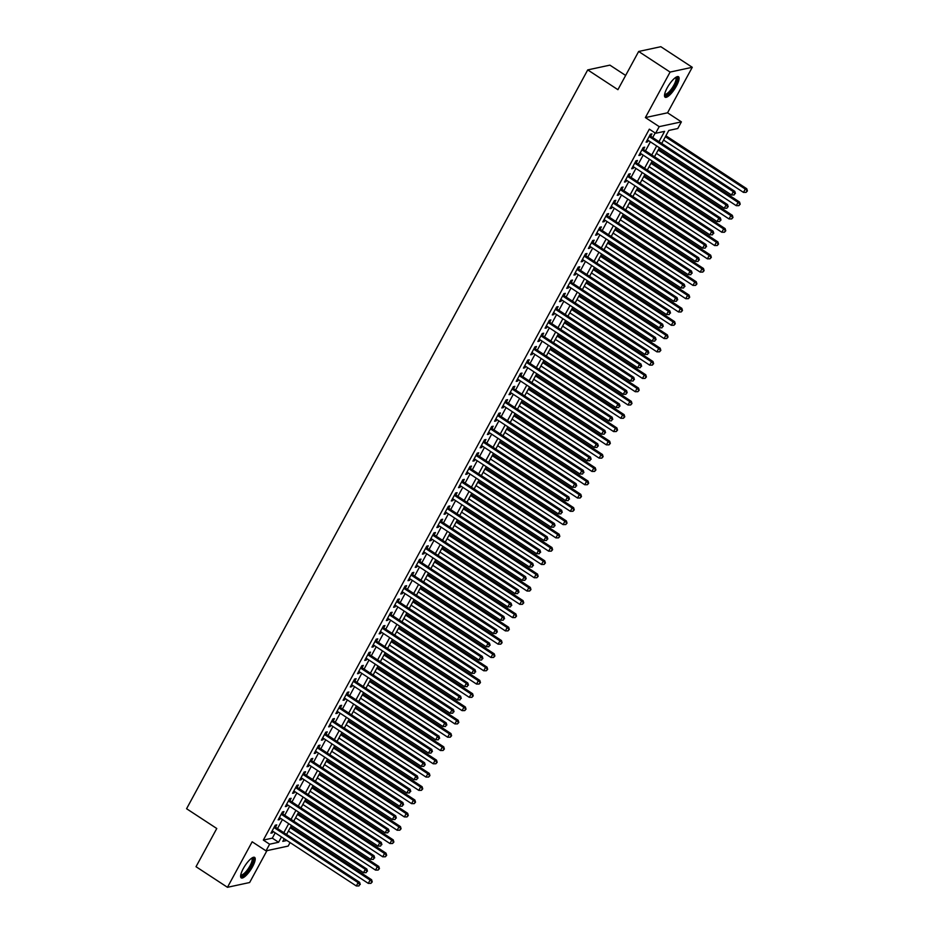 <?xml version="1.0" encoding="UTF-8"?>
<svg xmlns="http://www.w3.org/2000/svg" width="934" height="934" viewBox="0 0 934 934"><rect width="100%" height="100%" fill="white"/><g stroke="black" fill="none" stroke-linecap="round" stroke-linejoin="round"><path stroke-width="1.4" d="M252.6 866.635A12.235 3.502 123.2 0 0 254.632 857.4A12.235 3.502 123.2 0 0 243.249 868.643A12.235 3.502 123.2 0 0 241.217 877.878A12.235 3.502 123.2 0 0 252.6 866.635M676.473 85.951A12.235 3.502 123.2 0 0 678.504 76.716A12.235 3.502 123.2 0 0 667.133 87.959A12.235 3.502 123.2 0 0 665.101 97.194A12.235 3.502 123.2 0 0 676.473 85.951M290.077 842.573L288.174 846.076L266.003 850.851L269.611 844.208L278.601 842.27L281.496 836.946M625.64 75.444L609.902 65.135L587.731 69.898L186.578 808.727L216.77 828.505L196.023 866.705L227.464 887.3L249.635 882.525L266.949 850.652M587.731 69.898L617.911 89.676L638.658 51.475L660.828 46.7L692.269 67.295L670.098 72.07L645.382 117.579L659.217 126.639L681.388 121.875L677.78 128.518L668.791 130.445L661.727 143.462M645.382 117.579L667.553 112.804L692.269 67.295M667.553 112.804L681.388 121.875M638.658 51.475L670.098 72.07M275.483 827.197L276.744 824.874L275.25 825.201L270.918 833.175L272.413 832.848L273.16 831.482M282.698 813.911L283.959 811.588L282.465 811.915L278.134 819.889L279.628 819.562L280.375 818.196M289.914 800.625L291.175 798.301L289.68 798.628L285.349 806.591L286.843 806.275L287.59 804.91M297.129 787.339L298.39 785.015L296.895 785.331L292.564 793.305L294.058 792.989L294.794 791.623M304.344 774.053L305.605 771.729L304.11 772.044L299.779 780.018L301.273 779.692L302.009 778.337M311.559 760.766L312.82 758.431L311.314 758.758L306.994 766.732L308.489 766.405L309.224 765.039M318.774 747.469L320.035 745.145L318.529 745.472L314.209 753.446L315.704 753.119L316.439 751.753M325.989 734.182L327.25 731.859L325.744 732.186L321.424 740.16L322.919 739.833L323.654 738.467M333.204 720.896L334.465 718.573L332.959 718.888L328.64 726.862L330.134 726.547L330.869 725.181M340.42 707.61L341.681 705.287L340.174 705.602L335.855 713.576L337.349 713.261L338.085 711.895M347.635 694.324L348.896 691.989L347.39 692.316L343.07 700.29L344.564 699.963L345.3 698.609M354.85 681.026L356.111 678.703L354.605 679.03L350.285 687.004L351.779 686.677L352.515 685.311M362.065 667.74L363.326 665.417L361.82 665.744L357.5 673.718L358.995 673.391L359.73 672.025M369.28 654.454L370.541 652.13L369.035 652.457L364.715 660.42L366.21 660.104L366.945 658.739M376.484 641.168L377.756 638.844L376.25 639.16L371.93 647.134L373.425 646.818L374.16 645.452M383.699 627.881L384.971 625.558L383.465 625.873L379.146 633.847L380.64 633.521L381.376 632.166M390.914 614.595L392.187 612.26L390.681 612.587L386.349 620.561L387.855 620.234L388.591 618.868M398.129 601.298L399.402 598.974L397.896 599.301L393.564 607.275L395.07 606.948L395.806 605.582M405.344 588.011L406.617 585.688L405.111 586.015L400.779 593.989L402.285 593.662L403.021 592.296M412.559 574.725L413.832 572.402L412.326 572.717L407.995 580.691L409.501 580.376L410.236 579.01M419.775 561.439L421.047 559.116L419.541 559.431L415.21 567.405L416.716 567.09L417.451 565.724M426.99 548.153L428.262 545.818L426.756 546.145L422.425 554.119L423.931 553.792L424.666 552.438M434.205 534.855L435.466 532.532L433.971 532.859L429.64 540.833L431.146 540.506L431.882 539.14M441.42 521.569L442.681 519.246L441.187 519.573L436.855 527.547L438.361 527.22L439.097 525.854M448.635 508.283L449.896 505.959L448.402 506.286L444.07 514.249L445.576 513.933L446.312 512.568M455.85 494.997L457.111 492.673L455.617 492.989L451.285 500.963L452.792 500.647L453.527 499.281M463.066 481.711L464.326 479.387L462.832 479.702L458.501 487.676L460.007 487.361L460.742 485.995M470.281 468.424L471.542 466.089L470.047 466.416L465.716 474.39L467.222 474.063L467.957 472.709M477.496 455.127L478.757 452.803L477.262 453.13L472.931 461.104L474.437 460.777L475.173 459.411M484.711 441.84L485.972 439.517L484.477 439.844L480.146 447.818L481.652 447.491L482.388 446.125M491.926 428.554L493.187 426.231L491.693 426.546L487.361 434.52L488.867 434.205L489.603 432.839M499.141 415.268L500.402 412.945L498.908 413.26L494.576 421.234L496.082 420.919L496.818 419.553M506.356 401.982L507.617 399.659L506.123 399.974L501.791 407.948L503.298 407.621L504.033 406.267M513.572 388.696L514.832 386.361L513.338 386.688L509.007 394.662L510.501 394.335L511.248 392.969M520.787 375.398L522.048 373.075L520.553 373.402L516.222 381.376L517.716 381.049L518.463 379.683M528.002 362.112L529.263 359.788L527.768 360.115L523.437 368.089L524.931 367.762L525.679 366.397M535.217 348.826L536.478 346.502L534.984 346.818L530.652 354.792L532.147 354.476L532.894 353.11M542.432 335.539L543.693 333.216L542.199 333.531L537.867 341.505L539.362 341.19L540.109 339.824M549.647 322.253L550.908 319.918L549.414 320.245L545.082 328.219L546.577 327.892L547.324 326.538M556.862 308.956L558.123 306.632L556.629 306.959L552.298 314.933L553.792 314.606L554.539 313.24M564.078 295.669L565.339 293.346L563.844 293.673L559.513 301.647L561.007 301.32L561.754 299.954M571.293 282.383L572.554 280.06L571.059 280.387L566.728 288.349L568.222 288.034L568.969 286.668M578.508 269.097L579.769 266.774L578.274 267.089L573.943 275.063L575.437 274.748L576.185 273.382M585.723 255.811L586.984 253.488L585.49 253.803L581.158 261.777L582.653 261.45L583.4 260.096M592.938 242.525L594.199 240.19L592.705 240.517L588.373 248.491L589.868 248.164L590.615 246.798M600.153 229.227L601.414 226.904L599.92 227.231L595.588 235.205L597.083 234.878L597.83 233.512M607.369 215.941L608.629 213.617L607.135 213.944L602.804 221.918L604.298 221.591L605.045 220.226M614.584 202.655L615.845 200.331L614.35 200.647L610.019 208.621L611.513 208.305L612.26 206.939M621.799 189.368L623.06 187.045L621.565 187.36L617.234 195.334L618.728 195.019L619.476 193.653M629.014 176.082L630.275 173.747L628.78 174.074L624.449 182.048L625.943 181.721L626.691 180.367M636.229 162.785L637.49 160.461L635.996 160.788L631.664 168.762L633.159 168.435L633.906 167.069M643.444 149.498L644.705 147.175L643.211 147.502L638.879 155.476L640.374 155.149L641.121 153.783M658.995 141.676L664.599 131.355L655.61 133.282L649.328 129.161L263.33 840.086L272.319 838.148L275.203 832.824M277.526 828.54L282.418 819.538M284.742 815.254L289.633 806.252M291.957 801.967L296.849 792.966M299.172 788.681L304.064 779.68M306.387 775.395L311.279 766.382M313.602 762.109L318.494 753.096M320.817 748.811L325.709 739.81M328.032 735.525L332.924 726.524M335.248 722.239L340.139 713.237M342.463 708.953L347.355 699.951M349.678 695.667L354.57 686.653M356.893 682.369L361.785 673.367M364.108 669.083L369 660.081M371.323 655.796L376.215 646.795M378.539 642.51L383.43 633.509M385.754 629.224L390.646 620.211M392.969 615.938L397.861 606.925M400.184 602.64L405.076 593.639M407.399 589.354L412.291 580.353M414.614 576.068L419.506 567.066M421.829 562.782L426.721 553.78M429.045 549.496L433.936 540.482M436.26 536.209L441.152 527.196M443.475 522.912L448.367 513.91M450.69 509.625L455.582 500.624M457.905 496.339L462.797 487.338M465.12 483.053L470.012 474.052M472.335 469.767L477.227 460.754M479.551 456.469L484.442 447.468M486.766 443.183L491.658 434.182M493.981 429.897L498.873 420.895M501.196 416.611L506.076 407.609M508.411 403.325L513.291 394.311M515.626 390.038L520.507 381.025M522.842 376.741L527.722 367.739M530.057 363.454L534.937 354.453M537.272 350.168L542.152 341.167M544.487 336.882L549.367 327.881M551.702 323.596L556.582 314.583M558.917 310.298L563.797 301.297M566.132 297.012L571.013 288.011M573.348 283.726L578.228 274.724M580.563 270.44L585.443 261.438M587.766 257.154L592.658 248.14M594.981 243.867L599.873 234.854M602.196 230.57L607.088 221.568M609.412 217.283L614.303 208.282M616.627 203.997L621.519 194.996M623.842 190.711L628.734 181.71M631.057 177.425L635.949 168.412M638.272 164.127L643.164 155.126M645.487 150.841L650.379 141.84M652.703 137.555L655.178 133.002M650.659 136.212L651.92 133.889L650.426 134.216L646.094 142.178L647.589 141.863L648.336 140.497M266.003 850.851L252.168 841.791L227.464 887.3M263.33 840.086L269.611 844.208M655.61 133.282L659.217 126.639M284.228 838.744L282.792 841.371L286.89 840.483M659.404 147.747L654.512 156.749M652.189 161.033L647.297 170.046M644.974 174.331L640.082 183.333M637.759 187.617L632.867 196.619M630.543 200.903L625.652 209.905M623.328 214.19L618.436 223.191M616.113 227.476L611.221 236.489M608.898 240.762L604.006 249.775M601.683 254.06L596.791 263.061M594.468 267.346L589.576 276.347M587.252 280.632L582.361 289.633M580.037 293.918L575.146 302.92M572.822 307.204L567.93 316.217M565.607 320.502L560.715 329.504M558.392 333.788L553.5 342.79M551.177 347.074L546.285 356.076M543.962 360.361L539.07 369.362M536.746 373.647L531.855 382.66M529.531 386.933L524.639 395.946M522.316 400.231L517.424 409.232M515.101 413.517L510.209 422.518M507.886 426.803L502.994 435.804M500.671 440.089L495.779 449.091M493.456 453.375L488.564 462.388M486.24 466.673L481.349 475.675M479.025 479.959L474.133 488.961M471.81 493.245L466.918 502.247M464.595 506.532L459.703 515.533M457.38 519.818L452.5 528.819M450.165 533.104L445.284 542.117M442.949 546.402L438.069 555.403M435.734 559.688L430.854 568.689M428.519 572.974L423.639 581.975M421.304 586.26L416.424 595.262M414.089 599.546L409.209 608.559M406.874 612.832L401.994 621.846M399.659 626.13L394.778 635.132M392.443 639.416L387.563 648.418M385.228 652.703L380.348 661.704M378.013 665.989L373.133 674.99M370.798 679.275L365.918 688.288M363.595 692.573L358.703 701.574M356.379 705.859L351.488 714.86M349.164 719.145L344.272 728.146M341.949 732.431L337.057 741.433M334.734 745.717L329.842 754.73M327.519 759.003L322.627 768.017M320.304 772.301L315.412 781.303M313.088 785.587L308.197 794.589M305.873 798.874L300.981 807.875M298.658 812.16L293.766 821.161M291.443 825.446L286.551 834.459M283.819 832.661L288.711 823.66M291.034 819.375L295.926 810.373M298.25 806.089L303.141 797.087M305.465 792.803L310.357 783.789M312.68 779.516L317.572 770.503M319.895 766.219L324.787 757.217M327.11 752.932L332.002 743.931M334.325 739.646L339.217 730.645M341.54 726.36L346.421 717.359M348.756 713.074L353.636 704.061M355.971 699.776L360.851 690.775M363.186 686.49L368.066 677.489M370.401 673.204L375.281 664.202M377.616 659.918L382.496 650.916M384.831 646.632L389.712 637.618M392.046 633.345L396.927 624.332M399.262 620.048L404.142 611.046M406.477 606.761L411.357 597.76M413.692 593.475L418.572 584.474M420.907 580.189L425.787 571.188M428.111 566.903L433.002 557.89M435.326 553.605L440.218 544.604M442.541 540.319L447.433 531.318M449.756 527.033L454.648 518.031M456.971 513.747L461.863 504.745M464.186 500.461L469.078 491.459M471.401 487.174L476.293 478.161M478.617 473.877L483.508 464.875M485.832 460.59L490.724 451.589M493.047 447.304L497.939 438.303M500.262 434.018L505.154 425.017M507.477 420.732L512.369 411.719M514.692 407.446L519.584 398.433M521.908 394.148L526.799 385.147M529.123 380.862L534.014 371.86M536.338 367.576L541.23 358.574M543.553 354.29L548.445 345.288M550.768 341.003L555.66 331.99M557.983 327.706L562.875 318.704M565.198 314.419L570.09 305.418M572.414 301.133L577.305 292.132M579.629 287.847L584.521 278.846M586.844 274.561L591.736 265.548M594.059 261.275L598.951 252.262M601.274 247.977L606.166 238.976M608.489 234.691L613.381 225.689M615.704 221.405L620.596 212.403M622.92 208.119L627.811 199.117M630.135 194.832L635.027 185.819M637.35 181.535L642.242 172.533M644.565 168.248L649.457 159.247M651.78 154.962L656.672 145.961M272.319 838.148L278.601 842.27M646.62 141.221L647.589 141.863M639.405 154.507L640.374 155.149M632.19 167.793L633.159 168.435M624.974 181.091L625.943 181.721M617.759 194.377L618.728 195.019M610.544 207.663L611.513 208.305M603.329 220.949L604.298 221.591M596.114 234.236L597.083 234.878M588.899 247.533L589.868 248.164M581.684 260.82L582.653 261.45M574.468 274.106L575.437 274.748M567.253 287.392L568.222 288.034M560.038 300.678L561.007 301.32M552.823 313.964L553.792 314.606M545.608 327.262L546.577 327.892M538.393 340.548L539.362 341.19M531.177 353.834L532.147 354.476M523.962 367.12L524.931 367.762M516.747 380.407L517.716 381.049M509.532 393.693L510.501 394.335M502.317 406.99L503.298 407.621M495.102 420.277L496.082 420.919M487.887 433.563L488.867 434.205M480.671 446.849L481.652 447.491M473.456 460.135L474.437 460.777M466.241 473.433L467.222 474.063M459.026 486.719L460.007 487.361M451.811 500.005L452.792 500.647M444.596 513.291L445.576 513.933M437.381 526.578L438.361 527.22M430.165 539.864L431.146 540.506M422.95 553.162L423.931 553.792M415.735 566.448L416.716 567.09M408.52 579.734L409.501 580.376M401.305 593.02L402.285 593.662M394.09 606.306L395.07 606.948M386.874 619.604L387.855 620.234M379.659 632.89L380.64 633.521M372.444 646.176L373.425 646.818M365.229 659.462L366.21 660.104M358.014 672.749L358.995 673.391M350.799 686.035L351.779 686.677M343.584 699.332L344.564 699.963M336.368 712.619L337.349 713.261M329.153 725.905L330.134 726.547M321.938 739.191L322.919 739.833M314.723 752.477L315.704 753.119M307.508 765.775L308.489 766.405M300.293 779.061L301.273 779.692M293.078 792.347L294.058 792.989M285.862 805.633L286.843 806.275M278.659 818.92L279.628 819.562M271.444 832.206L272.413 832.848M649.153 136.539L733.283 191.645L731.485 194.972L647.355 139.855M649.679 135.57L734.789 191.33L733.283 191.645L734.836 193.618L734.112 194.949L734.836 193.618M735.432 193.49L734.789 191.33M731.485 194.972L734.112 194.949M663.584 140.053L743.476 192.392L745.274 189.077L746.768 188.75L665.907 135.769M746.815 191.038L746.091 192.369L747.422 190.91L745.274 189.077L665.382 136.738M746.091 192.369L743.476 192.392M746.768 188.75L747.422 190.91M675.889 77.288A10.589 3.024 -56.8 0 1 674.838 85.426A10.589 3.024 -56.8 0 1 664.576 94.556M664.681 93.995A9.807 2.802 123.2 0 0 664.798 94.089A9.807 2.802 123.2 0 0 673.916 85.076A9.807 2.802 123.2 0 0 675.539 77.685A9.807 2.802 123.2 0 0 675.41 77.615M664.658 96.634A12.154 3.479 123.2 0 0 675.445 85.298A12.154 3.479 123.2 0 0 677.827 76.541M252.017 857.972A10.589 3.024 -56.8 0 1 251.982 864.055A10.589 3.024 -56.8 0 1 244.72 874.317A10.589 3.024 -56.8 0 1 240.703 875.251M240.809 874.679A9.807 2.802 123.2 0 0 240.914 874.773A9.807 2.802 123.2 0 0 244.264 873.36A9.807 2.802 123.2 0 0 250.557 864.767A9.807 2.802 123.2 0 0 251.666 858.369A9.807 2.802 123.2 0 0 251.538 858.299M240.785 877.318A12.154 3.479 123.2 0 0 244.404 875.403A12.154 3.479 123.2 0 0 251.806 865.538A12.154 3.479 123.2 0 0 253.955 857.225M641.938 149.825L726.068 204.943L724.27 208.259L640.14 153.141M642.464 148.868L727.574 204.616L726.068 204.943L727.621 206.904L726.897 208.235L727.621 206.904M728.216 206.776L727.574 204.616M724.27 208.259L726.897 208.235M634.723 163.111L718.853 218.229L717.055 221.545L632.925 166.439M635.248 162.154L720.359 217.902L718.853 218.229L720.406 220.202L719.682 221.521L720.406 220.202M721.001 220.074L720.359 217.902M717.055 221.545L719.682 221.521M627.52 176.398L711.638 231.515L709.84 234.831L625.71 179.725M628.033 175.44L713.144 231.188L711.638 231.515L713.191 233.488L712.467 234.819L713.191 233.488M713.786 233.36L713.144 231.188M709.84 234.831L712.467 234.819M620.304 189.684L704.434 244.801L702.625 248.129L618.495 193.011M620.818 188.726L705.929 244.486L704.434 244.801L705.976 246.774L705.252 248.105L705.976 246.774M706.571 246.646L705.929 244.486M702.625 248.129L705.252 248.105M656.369 153.339L736.261 205.678L738.058 202.363L739.553 202.036L658.692 149.055M739.6 204.336L738.876 205.655L740.207 204.196L738.058 202.363L658.166 150.024M738.876 205.655L736.261 205.678M739.553 202.036L740.207 204.196M649.153 166.637L729.045 218.965L730.843 215.649L732.338 215.322L651.477 162.353M732.384 217.622L731.661 218.953L732.992 217.494L730.843 215.649L650.951 163.31M731.661 218.953L729.045 218.965M732.338 215.322L732.992 217.494M641.938 179.923L721.83 232.262L723.628 228.935L725.123 228.608L644.262 175.639M725.169 230.908L724.445 232.239L725.776 230.78L723.628 228.935L643.736 176.596M724.445 232.239L721.83 232.262M725.123 228.608L725.776 230.78M634.723 193.21L714.615 245.549L716.413 242.221L717.907 241.906L637.046 188.925M717.954 244.194L717.23 245.525L718.561 244.066L716.413 242.221L636.521 189.882M717.23 245.525L714.615 245.549M717.907 241.906L718.561 244.066M613.089 202.982L697.219 258.088L695.41 261.415L611.28 206.297M613.603 202.013L698.714 257.772L697.219 258.088L698.76 260.061L698.037 261.392L698.76 260.061M699.356 259.932L698.714 257.772M695.41 261.415L698.037 261.392M627.508 206.496L707.4 258.835L709.198 255.507L710.692 255.192L629.831 202.211M710.739 257.48L710.015 258.811L711.346 257.352L709.198 255.507L629.306 203.18M710.015 258.811L707.4 258.835M710.692 255.192L711.346 257.352M605.874 216.268L690.004 271.374L688.195 274.701L604.064 219.583M606.388 215.299L691.499 271.058L690.004 271.374L691.545 273.347L690.821 274.678L691.545 273.347M692.141 273.218L691.499 271.058M688.195 274.701L690.821 274.678M620.293 219.782L700.185 272.121L701.983 268.805L703.477 268.478L622.616 215.497M703.524 270.767L702.8 272.098L704.131 270.638L701.983 268.805L622.091 216.466M702.8 272.098L700.185 272.121M703.477 268.478L704.131 270.638M598.659 229.554L682.789 284.672L680.979 287.987L596.849 232.881M599.173 228.597L684.283 284.345L682.789 284.672L684.33 286.633L683.606 287.964L684.33 286.633M684.926 286.505L684.283 284.345M680.979 287.987L683.606 287.964M613.078 233.068L692.97 285.407L694.768 282.091L696.262 281.764L615.401 228.795M696.309 284.064L695.596 285.384L696.916 283.936L694.768 282.091L614.876 229.752M695.596 285.384L692.97 285.407M696.262 281.764L696.916 283.936M591.444 242.84L675.574 297.958L673.764 301.273L589.634 246.167M591.958 241.883L677.068 297.631L675.574 297.958L677.115 299.931L676.391 301.25L677.115 299.931M677.71 299.802L677.068 297.631M673.764 301.273L676.391 301.25M605.862 246.366L685.754 298.705L687.552 295.377L689.047 295.051L608.186 242.081M689.094 297.351L688.381 298.682L689.701 297.222L687.552 295.377L607.66 243.038M688.381 298.682L685.754 298.705M689.047 295.051L689.701 297.222M584.229 256.126L668.359 311.244L666.549 314.571L582.419 259.454M584.742 255.169L669.853 310.917L668.359 311.244L669.9 313.217L669.176 314.548L669.9 313.217M670.495 313.088L669.853 310.917M666.549 314.571L669.176 314.548M598.647 259.652L678.539 311.991L680.337 308.664L681.843 308.348L600.971 255.367M681.878 310.637L681.166 311.968L682.485 310.508L680.337 308.664L600.445 256.325M681.166 311.968L678.539 311.991M681.843 308.348L682.485 310.508M577.014 269.424L661.144 324.53L659.334 327.857L575.204 272.74M577.527 268.455L662.638 324.215L661.144 324.53L662.685 326.503L661.961 327.834L662.685 326.503M663.28 326.375L662.638 324.215M659.334 327.857L661.961 327.834M591.432 272.938L671.324 325.277L673.122 321.95L674.628 321.635L593.755 268.653M674.663 323.923L673.951 325.254L675.27 323.794L673.122 321.95L593.23 269.611M673.951 325.254L671.324 325.277M674.628 321.635L675.27 323.794M569.798 282.71L653.928 337.816L652.119 341.143L567.989 286.026M570.312 281.741L655.423 337.501L653.928 337.816L655.47 339.789L654.746 341.12L655.47 339.789M656.065 339.661L655.423 337.501M652.119 341.143L654.746 341.12M584.217 286.224L664.109 338.563L665.907 335.248L667.413 334.921L586.54 281.94M667.448 337.209L666.736 338.54L668.055 337.081L665.907 335.248L586.015 282.909M666.736 338.54L664.109 338.563M667.413 334.921L668.055 337.081M562.583 295.996L646.713 351.114L644.904 354.43L560.774 299.312M563.097 295.039L648.208 350.787L646.713 351.114L648.254 353.075L647.531 354.406L648.254 353.075M648.85 352.947L648.208 350.787M644.904 354.43L647.531 354.406M577.002 299.51L656.894 351.849L658.692 348.534L660.198 348.207L579.325 295.226M660.233 350.507L659.521 351.826L660.84 350.367L658.692 348.534L578.8 296.195M659.521 351.826L656.894 351.849M660.198 348.207L660.84 350.367M555.368 309.282L639.498 364.4L637.689 367.716L553.558 312.61M555.882 308.325L640.993 364.073L639.498 364.4L641.039 366.373L640.315 367.692L641.039 366.373M641.635 366.245L640.993 364.073M637.689 367.716L640.315 367.692M569.787 312.808L649.679 365.136L651.477 361.82L652.983 361.493L572.11 308.524M653.018 363.793L652.306 365.124L653.625 363.665L651.477 361.82L571.585 309.481M652.306 365.124L649.679 365.136M652.983 361.493L653.625 363.665M548.153 322.569L632.283 377.686L630.473 381.002L546.343 325.896M548.667 321.611L633.777 377.359L632.283 377.686L633.824 379.659L633.1 380.99L633.824 379.659M634.419 379.531L633.777 377.359M630.473 381.002L633.1 380.99M562.572 326.094L642.464 378.433L644.262 375.106L645.768 374.779L564.895 321.81M645.803 377.079L645.09 378.41L646.41 376.951L644.262 375.106L564.37 322.767M645.09 378.41L642.464 378.433M645.768 374.779L646.41 376.951M540.938 335.855L625.068 390.972L623.258 394.3L539.128 339.182M541.451 334.897L626.562 390.646L625.068 390.972L626.609 392.945L625.885 394.276L626.609 392.945M627.204 392.817L626.562 390.646M623.258 394.3L625.885 394.276M555.356 339.381L635.248 391.72L637.046 388.392L638.552 388.077L557.68 335.096M638.587 390.365L637.875 391.696L639.195 390.237L637.046 388.392L557.154 336.053M637.875 391.696L635.248 391.72M638.552 388.077L639.195 390.237M533.723 349.153L617.853 404.259L616.043 407.586L531.913 352.468M534.236 348.184L619.347 403.943L617.853 404.259L619.394 406.232L618.67 407.563L619.394 406.232M619.989 406.103L619.347 403.943M616.043 407.586L618.67 407.563M548.141 352.667L628.033 405.006L629.831 401.678L631.337 401.363L550.465 348.382M631.372 403.651L630.66 404.982L631.979 403.523L629.831 401.678L549.939 349.351M630.66 404.982L628.033 405.006M631.337 401.363L631.979 403.523M526.507 362.439L610.638 417.545L608.828 420.872L524.698 365.754M527.021 361.47L612.132 417.229L610.638 417.545L612.179 419.518L611.455 420.849L612.179 419.518M612.774 419.389L612.132 417.229M608.828 420.872L611.455 420.849M540.926 365.953L620.818 418.292L622.616 414.976L624.122 414.649L543.249 361.668M624.169 416.938L623.445 418.269L624.764 416.809L622.616 414.976L542.724 362.637M623.445 418.269L620.818 418.292M624.122 414.649L624.764 416.809M519.292 375.725L603.422 430.843L601.613 434.158L517.483 379.041M519.818 374.767L604.917 430.516L603.422 430.843L604.963 432.804L604.24 434.135L604.963 432.804M605.559 432.675L604.917 430.516M601.613 434.158L604.24 434.135M533.711 379.239L613.603 431.578L615.401 428.262L616.907 427.935L536.034 374.966M616.954 430.235L616.23 431.555L617.549 430.107L615.401 428.262L535.509 375.923M616.23 431.555L613.603 431.578M616.907 427.935L617.549 430.107M512.077 389.011L596.207 444.129L594.398 447.444L510.268 392.338M512.603 388.054L597.702 443.802L596.207 444.129L597.748 446.102L597.024 447.421L597.748 446.102M598.344 445.973L597.702 443.802M594.398 447.444L597.024 447.421M526.496 392.537L606.388 444.864L608.186 441.548L609.692 441.222L528.819 388.252M609.739 443.522L609.015 444.853L610.334 443.393L608.186 441.548L528.294 389.209M609.015 444.853L606.388 444.864M609.692 441.222L610.334 443.393M504.862 402.297L588.992 457.415L587.182 460.742L503.052 405.625M505.387 401.34L590.486 457.088L588.992 457.415L590.533 459.388L589.809 460.719L590.533 459.388M591.129 459.259L590.486 457.088M587.182 460.742L589.809 460.719M519.281 405.823L599.173 458.162L600.971 454.835L602.477 454.519L521.604 401.538M602.523 456.808L601.8 458.139L603.119 456.679L600.971 454.835L521.079 402.496M601.8 458.139L599.173 458.162M602.477 454.519L603.119 456.679M497.647 415.583L581.777 470.701L579.967 474.028L495.837 418.911M498.172 414.626L583.271 470.386L581.777 470.701L583.318 472.674L582.594 474.005L583.318 472.674M583.913 472.546L583.271 470.386M579.967 474.028L582.594 474.005M512.066 419.109L591.958 471.448L593.755 468.121L595.262 467.806L514.389 414.824M595.308 470.094L594.584 471.425L595.904 469.965L593.755 468.121L513.863 415.782M594.584 471.425L591.958 471.448M595.262 467.806L595.904 469.965M490.432 428.881L574.562 483.987L572.752 487.314L488.622 432.197M490.957 427.912L576.056 483.672L574.562 483.987L576.103 485.96L575.379 487.291L576.103 485.96M576.698 485.832L576.056 483.672M572.752 487.314L575.379 487.291M504.85 432.395L584.742 484.734L586.54 481.407L588.046 481.092L507.174 428.111M588.093 483.38L587.369 484.711L588.689 483.252L586.54 481.407L506.648 429.08M587.369 484.711L584.742 484.734M588.046 481.092L588.689 483.252M483.217 442.167L567.347 497.285L565.537 500.601L481.407 445.483M483.742 441.198L568.841 496.958L567.347 497.285L568.888 499.246L568.164 500.577L568.888 499.246M569.483 499.118L568.841 496.958M565.537 500.601L568.164 500.577M497.635 445.681L577.527 498.02L579.325 494.705L580.831 494.378L499.959 441.397M580.878 496.666L580.154 497.997L581.473 496.538L579.325 494.705L499.433 442.366M580.154 497.997L577.527 498.02M580.831 494.378L581.473 496.538M476.001 455.453L560.131 510.571L558.322 513.887L474.192 458.781M476.527 454.496L561.626 510.244L560.131 510.571L561.673 512.544L560.949 513.863L561.673 512.544M562.268 512.404L561.626 510.244M558.322 513.887L560.949 513.863M490.42 458.979L570.312 511.307L572.11 507.991L573.616 507.664L492.743 454.695M573.663 509.964L572.939 511.283L574.258 509.836L572.11 507.991L492.218 455.652M572.939 511.283L570.312 511.307M573.616 507.664L574.258 509.836M468.786 468.74L552.916 523.857L551.107 527.173L466.977 472.067M469.312 467.782L554.411 523.53L552.916 523.857L554.457 525.83L553.734 527.161L554.457 525.83M555.053 525.702L554.411 523.53M551.107 527.173L553.734 527.161M461.571 482.026L545.701 537.143L543.892 540.471L459.762 485.353M462.096 481.068L547.196 536.817L545.701 537.143L547.242 539.116L546.518 540.447L547.242 539.116M547.838 538.988L547.196 536.817M543.892 540.471L546.518 540.447M454.356 495.324L538.486 550.43L536.676 553.757L452.546 498.639M454.881 494.355L539.98 550.114L538.486 550.43L540.027 552.403L539.303 553.734L540.027 552.403M540.623 552.274L539.98 550.114M536.676 553.757L539.303 553.734M483.205 472.265L563.097 524.604L564.895 521.277L566.401 520.95L485.528 467.981M566.448 523.25L565.724 524.581L567.043 523.122L564.895 521.277L485.015 468.938M565.724 524.581L563.097 524.604M566.401 520.95L567.043 523.122M475.99 485.552L555.882 537.891L557.691 534.563L559.186 534.248L478.313 481.267M559.232 536.536L558.509 537.867L559.828 536.408L557.691 534.563L477.799 482.224M558.509 537.867L555.882 537.891M559.186 534.248L559.828 536.408M468.775 498.838L548.667 551.177L550.476 547.849L551.971 547.534L471.098 494.553M552.017 549.822L551.293 551.153L552.613 549.694L550.476 547.849L470.584 495.522M551.293 551.153L548.667 551.177M551.971 547.534L552.613 549.694M447.141 508.61L531.271 563.716L529.461 567.043L445.331 511.925M447.666 507.641L532.765 563.4L531.271 563.716L532.812 565.689L532.088 567.02L532.812 565.689M533.407 565.56L532.765 563.4M529.461 567.043L532.088 567.02M461.559 512.124L541.451 564.463L543.261 561.147L544.755 560.82L463.883 507.839M544.802 563.109L544.078 564.44L545.398 562.98L543.261 561.147L463.369 508.808M544.078 564.44L541.451 564.463M544.755 560.82L545.398 562.98M439.926 521.896L524.056 577.014L522.246 580.329L438.128 525.212M440.451 520.938L525.55 576.687L524.056 577.014L525.597 578.975L524.873 580.306L525.597 578.975M526.192 578.846L525.55 576.687M522.246 580.329L524.873 580.306M454.344 525.41L534.236 577.749L536.046 574.433L537.54 574.106L456.668 521.125M537.587 576.406L536.863 577.726L538.182 576.278L536.046 574.433L456.154 522.094M536.863 577.726L534.236 577.749M537.54 574.106L538.182 576.278M432.711 535.182L516.841 590.3L515.043 593.615L430.913 538.509M433.236 534.225L518.335 589.973L516.841 590.3L518.382 592.273L517.658 593.592L518.382 592.273M518.989 592.144L518.335 589.973M515.043 593.615L517.658 593.592M447.129 538.708L527.021 591.035L528.831 587.719L530.325 587.393L449.452 534.423M530.372 589.693L529.648 591.024L530.967 589.564L528.831 587.719L448.939 535.38M529.648 591.024L527.021 591.035M530.325 587.393L530.967 589.564M425.495 548.468L509.625 603.586L507.827 606.913L423.697 551.796M426.021 547.511L511.12 603.259L509.625 603.586L511.167 605.559L510.443 606.89L511.167 605.559M511.774 605.43L511.12 603.259M507.827 606.913L510.443 606.89M439.914 551.994L519.806 604.333L521.616 601.006L523.11 600.679L442.237 547.709M523.157 602.979L522.433 604.31L523.752 602.85L521.616 601.006L441.724 548.667M522.433 604.31L519.806 604.333M523.11 600.679L523.752 602.85M418.28 561.754L502.41 616.872L500.612 620.199L416.482 565.082M418.806 560.797L503.905 616.557L502.41 616.872L503.951 618.845L503.228 620.176L503.951 618.845M504.558 618.717L503.905 616.557M500.612 620.199L503.228 620.176M432.699 565.28L512.591 617.619L514.4 614.292L515.895 613.977L435.022 560.995M515.942 616.265L515.218 617.596L516.537 616.136L514.4 614.292L434.508 561.953M515.218 617.596L512.591 617.619M515.895 613.977L516.537 616.136M411.065 575.052L495.195 630.158L493.397 633.486L409.267 578.368M411.59 574.083L496.69 629.843L495.195 630.158L496.736 632.131L496.012 633.462L496.736 632.131M497.343 632.003L496.69 629.843M493.397 633.486L496.012 633.462M425.484 578.566L505.376 630.905L507.185 627.578L508.68 627.263L427.807 574.282M508.726 629.551L508.003 630.882L509.322 629.423L507.185 627.578L427.293 575.251M508.003 630.882L505.376 630.905M508.68 627.263L509.322 629.423M403.85 588.338L487.98 643.456L486.182 646.772L402.052 591.654M404.375 587.369L489.474 643.129L487.98 643.456L489.521 645.417L488.797 646.748L489.521 645.417M490.128 645.289L489.474 643.129M486.182 646.772L488.797 646.748M418.269 591.852L498.161 644.191L499.97 640.876L501.465 640.549L420.592 587.568M501.511 642.837L500.787 644.168L502.107 642.709L499.97 640.876L420.078 588.537M500.787 644.168L498.161 644.191M501.465 640.549L502.107 642.709M396.635 601.624L480.765 656.742L478.967 660.058L394.837 604.952M397.16 600.667L482.259 656.415L480.765 656.742L482.306 658.715L481.582 660.034L482.306 658.715M482.913 658.575L482.259 656.415M478.967 660.058L481.582 660.034M411.053 605.139L490.945 657.478L492.755 654.162L494.249 653.835L413.377 600.866M494.296 656.135L493.572 657.454L494.892 656.007L492.755 654.162L412.863 601.823M493.572 657.454L490.945 657.478M494.249 653.835L494.892 656.007M389.42 614.911L473.55 670.028L471.752 673.344L387.622 618.238M389.945 613.953L475.044 669.701L473.55 670.028L475.091 672.001L474.367 673.332L475.091 672.001M475.698 671.873L475.044 669.701M471.752 673.344L474.367 673.332M403.838 618.436L483.73 670.775L485.54 667.448L487.034 667.121L406.162 614.152M487.081 669.421L486.357 670.752L487.676 669.293L485.54 667.448L405.648 615.109M486.357 670.752L483.73 670.775M487.034 667.121L487.676 669.293M382.204 628.197L466.335 683.314L464.537 686.642L380.407 631.524M382.73 627.239L467.829 682.987L466.335 683.314L467.876 685.287L467.163 686.618L467.876 685.287M468.483 685.159L467.829 682.987M464.537 686.642L467.163 686.618M396.623 631.723L476.515 684.062L478.325 680.734L479.819 680.419L398.946 627.438M479.866 682.707L479.142 684.038L480.461 682.579L478.325 680.734L398.433 628.395M479.142 684.038L476.515 684.062M479.819 680.419L480.461 682.579M374.989 641.495L459.119 696.601L457.321 699.928L373.191 644.81M375.515 640.526L460.614 696.285L459.119 696.601L460.66 698.574L459.948 699.905L460.66 698.574M461.268 698.445L460.614 696.285M457.321 699.928L459.948 699.905M389.408 645.009L469.3 697.348L471.11 694.02L472.604 693.705L391.731 640.724M472.651 695.993L471.927 697.324L473.246 695.865L471.11 694.02L391.218 641.681M471.927 697.324L469.3 697.348M472.604 693.705L473.246 695.865M367.774 654.781L451.904 709.887L450.106 713.214L365.976 658.096M368.3 653.812L453.41 709.571L451.904 709.887L453.445 711.86L452.733 713.191L453.445 711.86M454.052 711.731L453.41 709.571M450.106 713.214L452.733 713.191M382.193 658.295L462.085 710.634L463.894 707.318L465.389 706.991L384.516 654.01M465.436 709.28L464.712 710.611L466.031 709.151L463.894 707.318L384.002 654.979M464.712 710.611L462.085 710.634M465.389 706.991L466.031 709.151M360.559 668.067L444.689 723.185L442.891 726.5L358.761 671.383M361.084 667.109L446.195 722.858L444.689 723.185L446.23 725.146L445.518 726.477L446.23 725.146M446.837 725.018L446.195 722.858M442.891 726.5L445.518 726.477M374.978 671.581L454.87 723.92L456.679 720.604L458.174 720.277L377.313 667.296M458.22 722.577L457.497 723.897L458.816 722.437L456.679 720.604L376.787 668.265M457.497 723.897L454.87 723.92M458.174 720.277L458.816 722.437M353.344 681.353L437.474 736.471L435.676 739.786L351.546 684.68M353.869 680.396L438.98 736.144L437.474 736.471L439.015 738.444L438.303 739.763L439.015 738.444M439.622 738.315L438.98 736.144M435.676 739.786L438.303 739.763M367.762 684.879L447.655 737.206L449.464 733.89L450.959 733.564L370.097 680.594M451.005 735.864L450.281 737.195L451.601 735.735L449.464 733.89L369.572 681.551M450.281 737.195L447.655 737.206M450.959 733.564L451.601 735.735M346.129 694.639L430.259 749.757L428.461 753.073L344.331 697.967M346.654 693.682L431.765 749.43L430.259 749.757L431.8 751.73L431.088 753.061L431.8 751.73M432.407 751.601L431.765 749.43M428.461 753.073L431.088 753.061M360.547 698.165L440.439 750.504L442.249 747.177L443.743 746.85L362.882 693.88M443.79 749.15L443.066 750.481L444.386 749.021L442.249 747.177L362.357 694.838M443.066 750.481L440.439 750.504M443.743 746.85L444.386 749.021M338.914 707.925L423.044 763.043L421.246 766.37L337.116 711.253M339.439 706.968L424.55 762.728L423.044 763.043L424.585 765.016L423.873 766.347L424.585 765.016M425.192 764.888L424.55 762.728M421.246 766.37L423.873 766.347M353.332 711.451L433.224 763.79L435.034 760.463L436.528 760.148L355.667 707.166M436.575 762.436L435.851 763.767L437.17 762.307L435.034 760.463L355.142 708.124M435.851 763.767L433.224 763.79M436.528 760.148L437.17 762.307M331.698 721.223L415.828 776.329L414.031 779.656L329.9 724.539M332.224 720.254L417.335 776.014L415.828 776.329L417.37 778.302L416.657 779.633L417.37 778.302M417.977 778.174L417.335 776.014M414.031 779.656L416.657 779.633M346.117 724.737L426.009 777.076L427.819 773.749L429.313 773.434L348.452 720.453M429.36 775.722L428.636 777.053L429.955 775.594L427.819 773.749L347.927 721.422M428.636 777.053L426.009 777.076M429.313 773.434L429.955 775.594M324.483 734.509L408.613 789.615L406.815 792.943L322.685 737.825M325.009 733.54L410.119 789.3L408.613 789.615L410.154 791.588L409.442 792.919L410.154 791.588M410.762 791.46L410.119 789.3M406.815 792.943L409.442 792.919M338.902 738.023L418.794 790.362L420.604 787.047L422.098 786.72L341.237 733.739M422.145 789.008L421.421 790.339L422.74 788.88L420.604 787.047L340.712 734.708M421.421 790.339L418.794 790.362M422.098 786.72L422.74 788.88M317.268 747.795L401.398 802.913L399.6 806.229L315.47 751.123M317.793 746.838L402.904 802.586L401.398 802.913L402.939 804.875L402.227 806.205L402.939 804.875M403.546 804.746L402.904 802.586M399.6 806.229L402.227 806.205M331.687 751.31L411.579 803.649L413.388 800.333L414.883 800.006L334.022 747.037M414.929 802.306L414.206 803.625L415.525 802.178L413.388 800.333L333.496 747.994M414.206 803.625L411.579 803.649M414.883 800.006L415.525 802.178M310.053 761.082L394.183 816.199L392.385 819.515L308.255 764.409M310.578 760.124L395.689 815.872L394.183 816.199L395.736 818.172L395.012 819.492L395.736 818.172M396.331 818.044L395.689 815.872M392.385 819.515L395.012 819.492M324.472 764.607L404.364 816.946L406.173 813.619L407.668 813.292L326.807 760.323M407.714 815.592L406.99 816.923L408.31 815.464L406.173 813.619L326.281 761.28M406.99 816.923L404.364 816.946M407.668 813.292L408.31 815.464M302.838 774.368L386.968 829.485L385.17 832.813L301.04 777.695M303.363 773.41L388.474 829.159L386.968 829.485L388.521 831.458L387.797 832.789L388.521 831.458M389.116 831.33L388.474 829.159M385.17 832.813L387.797 832.789M317.256 777.894L397.148 830.233L398.958 826.905L400.452 826.59L319.591 773.609M400.499 828.878L399.775 830.209L401.095 828.75L398.958 826.905L319.066 774.566M399.775 830.209L397.148 830.233M400.452 826.59L401.095 828.75M295.623 787.666L379.753 842.772L377.955 846.099L293.825 790.981M296.148 786.697L381.259 842.456L379.753 842.772L381.305 844.745L380.582 846.076L381.305 844.745M381.901 844.616L381.259 842.456M377.955 846.099L380.582 846.076M310.041 791.18L389.933 843.519L391.743 840.191L393.237 839.876L312.376 786.895M393.284 842.164L392.56 843.495L393.879 842.036L391.743 840.191L311.851 787.852M392.56 843.495L389.933 843.519M393.237 839.876L393.879 842.036M288.408 800.952L372.538 856.058L370.74 859.385L286.61 804.267M288.933 799.983L374.044 855.742L372.538 856.058L374.09 858.031L373.367 859.362L374.09 858.031M374.686 857.902L374.044 855.742M370.74 859.385L373.367 859.362M302.826 804.466L382.718 856.805L384.528 853.489L386.022 853.162L305.161 800.181M386.069 855.451L385.345 856.782L386.664 855.322L384.528 853.489L304.636 801.15M385.345 856.782L382.718 856.805M386.022 853.162L386.664 855.322M281.192 814.238L365.322 869.356L363.524 872.671L279.394 817.554M281.718 813.28L366.828 869.029L365.322 869.356L366.875 871.317L366.151 872.648L366.875 871.317M367.471 871.189L366.828 869.029M363.524 872.671L366.151 872.648M295.623 817.752L375.503 870.091L377.313 866.775L378.807 866.448L297.946 813.467M378.854 868.748L378.13 870.068L379.449 868.608L377.313 866.775L297.421 814.436M378.13 870.068L375.503 870.091M378.807 866.448L379.449 868.608M273.977 827.524L358.107 882.642L356.309 885.957L272.179 830.851M274.503 826.567L359.613 882.315L358.107 882.642L359.66 884.615L358.936 885.934L359.66 884.615M360.255 884.486L359.613 882.315M356.309 885.957L358.936 885.934M288.408 831.05L368.3 883.377L370.097 880.061L371.592 879.735L290.731 826.765M371.639 882.035L370.915 883.366L372.234 881.906L370.097 880.061L290.205 827.722M370.915 883.366L368.3 883.377M371.592 879.735L372.234 881.906"/></g></svg>
